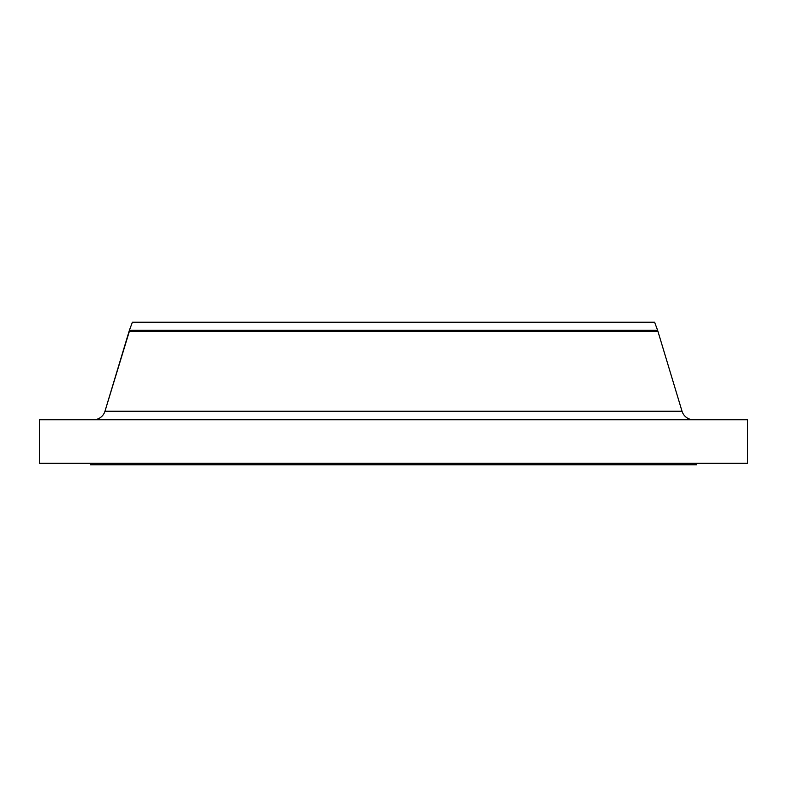 <?xml version="1.0" encoding="UTF-8"?>
<svg xmlns="http://www.w3.org/2000/svg" width="787" height="787" viewBox="0 0 787 787"><rect width="100%" height="100%" fill="white"/><g stroke="black" fill="none" stroke-linecap="round" stroke-linejoin="round"><path stroke-width="1.18" d="M133.888 411.257L104.966 411.257L129.393 330.284L132.393 322.217L654.607 322.217L657.607 330.284L682.034 411.257A12.002 12.002 0 0 0 693.514 419.756A12.002 12.002 0 0 1 682.034 411.257L657.607 330.284L654.607 322.217L132.393 322.217L129.393 330.284L657.607 330.284L129.393 330.284L129.393 331.219L657.607 331.219L129.393 331.219L104.966 411.257A12.002 12.002 0 0 1 93.486 419.756A12.002 12.002 0 0 0 104.966 411.257L653.112 411.257M747.65 463.277L747.65 419.756L39.35 419.756L39.35 463.277L747.65 463.277L39.35 463.277L39.35 419.756L747.65 419.756L747.65 463.277M696.633 464.783L696.633 463.277L696.633 464.783L90.367 464.783L696.633 464.783M90.367 463.277L90.367 464.783L90.367 463.277M104.966 411.257L682.034 411.257"/></g></svg>
